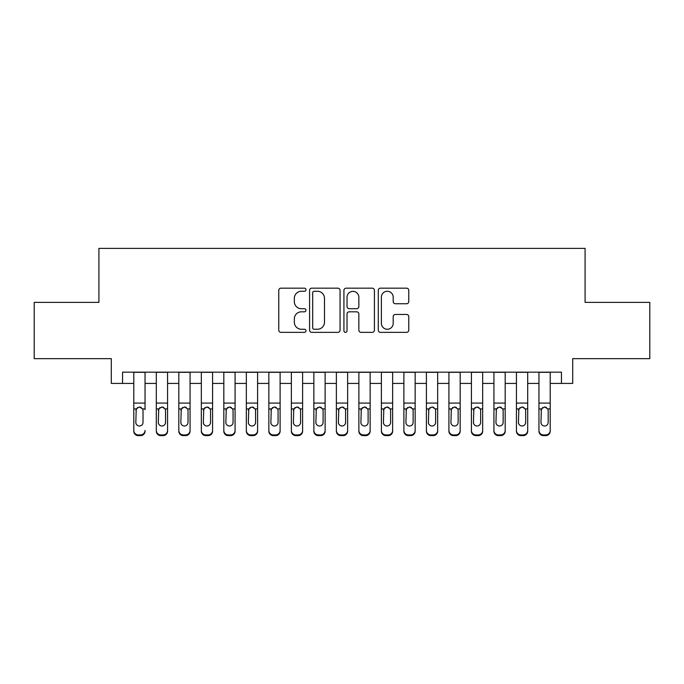 <?xml version="1.0" encoding="UTF-8"?>
<svg xmlns="http://www.w3.org/2000/svg" width="684" height="684" viewBox="0 0 684 684"><rect width="100%" height="100%" fill="white"/><g stroke="black" fill="none" stroke-linecap="round" stroke-linejoin="round"><path stroke-width="1.03" d="M305.987 289.717A1.548 1.548 0 0 0 304.44 288.169L280.97 288.169A2.206 2.206 0 0 0 278.756 290.384L278.756 330.15A2.206 2.206 0 0 0 280.97 332.356L304.44 332.356A1.548 1.548 0 0 0 305.987 330.808A1.548 1.548 0 0 0 304.44 329.261L301.405 329.261A7.071 7.071 0 0 1 294.334 322.19L294.334 318.881A7.071 7.071 0 0 1 301.405 311.81L304.44 311.81A1.548 1.548 0 0 0 305.987 310.262A1.548 1.548 0 0 0 304.44 308.715L301.405 308.715A7.071 7.071 0 0 1 294.334 301.644L294.334 298.335A7.071 7.071 0 0 1 301.405 291.264L304.44 291.264A1.548 1.548 0 0 0 305.987 289.717M406.57 303.747A2.206 2.206 0 0 0 408.776 301.533L408.776 290.384A2.206 2.206 0 0 0 406.57 288.169L380.501 288.169A2.206 2.206 0 0 0 378.286 290.384L378.286 330.15A2.206 2.206 0 0 0 380.501 332.356L406.57 332.356A2.206 2.206 0 0 0 408.776 330.15L408.776 316.666A2.206 2.206 0 0 0 406.57 314.46L395.412 314.46A2.206 2.206 0 0 0 393.197 316.666L393.197 323.352A5.908 5.908 0 0 1 387.289 329.261A5.908 5.908 0 0 1 381.381 323.352L381.381 297.172A5.908 5.908 0 0 1 387.289 291.264A5.908 5.908 0 0 1 393.197 297.172L393.197 301.533A2.206 2.206 0 0 0 395.412 303.747L406.57 303.747M122.547 383.416L122.547 372.164L561.453 372.164L561.453 383.416L572.713 383.416L572.713 358.655L649.8 358.655L649.8 302.388L585.085 302.388L585.085 248.369L98.915 248.369L98.915 302.388L34.2 302.388L34.2 358.655L111.287 358.655L111.287 383.416L133.799 383.416M340.068 290.384A2.206 2.206 0 0 0 337.853 288.169L311.784 288.169A2.206 2.206 0 0 0 309.578 290.384L309.578 330.15A2.206 2.206 0 0 0 311.784 332.356L337.853 332.356A2.206 2.206 0 0 0 340.068 330.15L340.068 290.384M346.147 288.169L372.216 288.169A2.206 2.206 0 0 1 374.422 290.384L374.422 330.15A2.206 2.206 0 0 1 372.216 332.356L361.058 332.356A2.206 2.206 0 0 1 358.844 330.15L358.844 314.016A2.206 2.206 0 0 0 356.638 311.81L349.233 311.81A2.206 2.206 0 0 0 347.027 314.016L347.027 330.808A1.548 1.548 0 0 1 345.48 332.356A1.548 1.548 0 0 1 343.932 330.808L343.932 290.384A2.206 2.206 0 0 1 346.147 288.169M145.051 383.416L156.311 383.416M167.563 383.416L178.815 383.416M190.067 383.416L201.327 383.416M212.579 383.416L223.83 383.416M235.082 383.416L246.343 383.416M257.594 383.416L268.846 383.416M280.107 383.416L291.358 383.416M302.61 383.416L313.862 383.416M325.122 383.416L336.374 383.416M347.626 383.416L358.878 383.416M370.138 383.416L381.39 383.416M392.642 383.416L403.893 383.416M415.154 383.416L426.406 383.416M437.657 383.416L448.918 383.416M460.17 383.416L471.421 383.416M482.673 383.416L493.934 383.416M505.185 383.416L516.437 383.416M527.689 383.416L538.949 383.416M550.201 383.416L561.453 383.416M314.221 291.264A1.548 1.548 0 0 0 312.673 292.812L312.673 327.713A1.548 1.548 0 0 0 314.221 329.261L317.419 329.261A7.071 7.071 0 0 0 324.49 322.19L324.49 298.335A7.071 7.071 0 0 0 317.419 291.264L314.221 291.264M358.844 297.284A5.908 5.908 0 0 0 352.935 291.375A5.908 5.908 0 0 0 347.027 297.284L347.027 306.509A2.206 2.206 0 0 0 349.233 308.715L356.638 308.715A2.206 2.206 0 0 0 358.844 306.509L358.844 297.284M133.799 409.613L133.799 430.467A4.506 4.463 -0 0 0 138.305 434.93L140.553 434.93A4.506 4.463 -0 0 0 145.051 430.467L145.051 431.168A4.506 4.463 180 0 1 140.553 435.631L140.553 434.93M145.051 409.613L145.051 372.164M143.024 422.421L143.024 410.571L143.024 422.421A3.6 3.574 180 0 1 139.425 425.995A3.6 3.574 180 0 0 143.024 422.421M135.825 423.131L135.825 422.421A3.6 3.574 180 0 0 139.425 425.995M137.544 407.476L135.825 410.289M141.306 407.476L139.425 406.946L142.631 408.912L143.024 410.571M133.799 372.164L133.799 431.168A4.506 4.463 180 0 0 138.305 435.631L140.553 435.631M133.799 408.912L136.227 408.912L135.825 422.421M136.227 408.912L139.425 406.946M156.311 409.613L156.311 430.467A4.506 4.463 0 0 0 160.808 434.93L163.057 434.93A4.506 4.463 0 0 0 167.563 430.467L167.563 431.168A4.506 4.463 180 0 1 163.057 435.631L163.057 434.93M165.537 422.421L165.537 410.571L165.537 422.421A3.6 3.574 180 0 1 161.937 425.995A3.6 3.574 180 0 0 165.537 422.421M158.329 423.131L158.329 422.421A3.6 3.574 180 0 0 161.937 425.995M160.056 407.476L158.329 410.289M163.809 407.476L161.937 406.946L165.135 408.912L165.537 410.571M178.815 409.613L178.815 430.467A4.506 4.463 0 0 0 183.321 434.93L185.569 434.93A4.506 4.463 0 0 0 190.067 430.467L190.067 431.168A4.506 4.463 180 0 1 185.569 435.631L185.569 434.93M188.04 422.421L188.04 410.571L188.04 422.421A3.6 3.574 180 0 1 184.441 425.995A3.6 3.574 180 0 0 188.04 422.421M180.841 423.131L180.841 422.421A3.6 3.574 180 0 0 184.441 425.995M182.56 407.476L180.841 410.289M186.322 407.476L184.441 406.946L187.647 408.912L188.04 410.571M201.327 409.613L201.327 430.467A4.506 4.463 0 0 0 205.824 434.93L208.073 434.93A4.506 4.463 0 0 0 212.579 430.467L212.579 431.168A4.506 4.463 180 0 1 208.073 435.631L208.073 434.93M210.552 422.421L210.552 410.571L210.552 422.421A3.6 3.574 180 0 1 206.953 425.995A3.6 3.574 180 0 0 210.552 422.421M203.353 423.131L203.353 422.421A3.6 3.574 180 0 0 206.953 425.995M205.072 407.476L203.353 410.289M208.834 407.476L206.953 406.946L210.15 408.912L210.552 410.571M223.83 409.613L223.83 430.467A4.506 4.463 0 0 0 228.336 434.93L230.585 434.93A4.506 4.463 0 0 0 235.082 430.467L235.082 431.168A4.506 4.463 180 0 1 230.585 435.631L230.585 434.93M233.064 422.421L233.064 410.571L233.064 422.421A3.6 3.574 180 0 1 229.456 425.995A3.6 3.574 180 0 0 233.064 422.421M225.857 423.131L225.857 422.421A3.6 3.574 180 0 0 229.456 425.995M227.584 407.476L225.857 410.289M231.337 407.476L229.456 406.946L232.663 408.912L233.064 410.571M167.563 372.164L167.563 431.168M156.311 372.164L156.311 431.168A4.506 4.463 180 0 0 160.808 435.631L163.057 435.631M156.311 408.912L158.731 408.912L158.329 422.421M158.731 408.912L161.937 406.946M190.067 372.164L190.067 431.168M178.815 372.164L178.815 431.168A4.506 4.463 180 0 0 183.321 435.631L185.569 435.631M178.815 408.912L181.243 408.912L180.841 422.421M181.243 408.912L184.441 406.946M212.579 372.164L212.579 431.168M201.327 372.164L201.327 431.168A4.506 4.463 180 0 0 205.824 435.631L208.073 435.631M201.327 408.912L203.746 408.912L203.353 422.421M203.746 408.912L206.953 406.946M235.082 372.164L235.082 431.168M223.83 372.164L223.83 431.168A4.506 4.463 180 0 0 228.336 435.631L230.585 435.631M223.83 408.912L226.259 408.912L225.857 422.421M226.259 408.912L229.456 406.946M246.343 409.613L246.343 430.467A4.506 4.463 0 0 0 250.84 434.93L253.089 434.93A4.506 4.463 0 0 0 257.594 430.467L257.594 431.168A4.506 4.463 180 0 1 253.089 435.631L253.089 434.93M255.568 422.421L255.568 410.571L255.568 422.421A3.6 3.574 180 0 1 251.968 425.995A3.6 3.574 180 0 0 255.568 422.421M248.369 423.131L248.369 422.421A3.6 3.574 180 0 0 251.968 425.995M250.088 407.476L248.369 410.289M253.849 407.476L251.968 406.946L255.166 408.912L255.568 410.571M257.594 372.164L257.594 431.168M246.343 372.164L246.343 431.168A4.506 4.463 180 0 0 250.84 435.631L253.089 435.631M246.343 408.912L248.762 408.912L248.369 422.421M248.762 408.912L251.968 406.946M268.846 409.613L268.846 430.467A4.506 4.463 0 0 0 273.352 434.93L275.601 434.93A4.506 4.463 0 0 0 280.107 430.467L280.107 431.168A4.506 4.463 180 0 1 275.601 435.631L275.601 434.93M278.08 422.421L278.08 410.571L278.08 422.421A3.6 3.574 180 0 1 274.472 425.995A3.6 3.574 180 0 0 278.08 422.421M270.873 423.131L270.873 422.421A3.6 3.574 180 0 0 274.472 425.995M272.6 407.476L270.873 410.289M276.353 407.476L274.472 406.946L277.678 408.912L278.08 410.571M280.107 372.164L280.107 431.168M268.846 372.164L268.846 431.168A4.506 4.463 180 0 0 273.352 435.631L275.601 435.631M268.846 408.912L271.274 408.912L270.873 422.421M271.274 408.912L274.472 406.946M291.358 409.613L291.358 430.467A4.506 4.463 0 0 0 295.856 434.93L298.113 434.93A4.506 4.463 0 0 0 302.61 430.467L302.61 431.168A4.506 4.463 180 0 1 298.113 435.631L298.113 434.93M300.584 422.421L300.584 410.571L300.584 422.421A3.6 3.574 180 0 1 296.984 425.995A3.6 3.574 180 0 0 300.584 422.421M293.385 423.131L293.385 422.421A3.6 3.574 180 0 0 296.984 425.995M295.103 407.476L293.385 410.289M298.865 407.476L296.984 406.946L300.182 408.912L300.584 410.571M302.61 372.164L302.61 431.168M291.358 372.164L291.358 431.168A4.506 4.463 180 0 0 295.856 435.631L298.113 435.631M291.358 408.912L293.778 408.912L293.385 422.421M293.778 408.912L296.984 406.946M313.862 409.613L313.862 430.467A4.506 4.463 0 0 0 318.368 434.93L320.616 434.93A4.506 4.463 0 0 0 325.122 430.467L325.122 431.168A4.506 4.463 180 0 1 320.616 435.631L320.616 434.93M323.096 422.421L323.096 410.571L323.096 422.421A3.6 3.574 180 0 1 319.488 425.995A3.6 3.574 180 0 0 323.096 422.421M315.888 423.131L315.888 422.421A3.6 3.574 180 0 0 319.488 425.995M317.615 407.476L315.888 410.289M321.369 407.476L319.488 406.946L322.694 408.912L323.096 410.571M325.122 372.164L325.122 431.168M313.862 372.164L313.862 431.168A4.506 4.463 180 0 0 318.368 435.631L320.616 435.631M313.862 408.912L316.29 408.912L315.888 422.421M316.29 408.912L319.488 406.946M336.374 409.613L336.374 430.467A4.506 4.463 0 0 0 340.871 434.93L343.129 434.93A4.506 4.463 0 0 0 347.626 430.467L347.626 431.168A4.506 4.463 180 0 1 343.129 435.631L343.129 434.93M345.6 422.421L345.6 410.571L345.6 422.421A3.6 3.574 180 0 1 342 425.995A3.6 3.574 180 0 0 345.6 422.421M338.4 423.131L338.4 422.421A3.6 3.574 180 0 0 342 425.995M340.119 407.476L338.4 410.289M343.881 407.476L342 406.946L345.206 408.912L345.6 410.571M347.626 372.164L347.626 431.168M336.374 372.164L336.374 431.168A4.506 4.463 180 0 0 340.871 435.631L343.129 435.631M336.374 408.912L338.794 408.912L338.4 422.421M338.794 408.912L342 406.946M358.878 409.613L358.878 430.467A4.506 4.463 0 0 0 363.384 434.93L365.632 434.93A4.506 4.463 0 0 0 370.138 430.467L370.138 431.168A4.506 4.463 180 0 1 365.632 435.631L365.632 434.93M368.112 422.421L368.112 410.571L368.112 422.421A3.6 3.574 180 0 1 364.512 425.995A3.6 3.574 180 0 0 368.112 422.421M360.904 423.131L360.904 422.421A3.6 3.574 180 0 0 364.512 425.995M362.631 407.476L360.904 410.289M366.385 407.476L364.512 406.946L367.71 408.912L368.112 410.571M370.138 372.164L370.138 431.168M358.878 372.164L358.878 431.168A4.506 4.463 180 0 0 363.384 435.631L365.632 435.631M358.878 408.912L361.306 408.912L360.904 422.421M361.306 408.912L364.512 406.946M381.39 409.613L381.39 430.467A4.506 4.463 0 0 0 385.887 434.93L388.144 434.93A4.506 4.463 0 0 0 392.642 430.467L392.642 431.168A4.506 4.463 180 0 1 388.144 435.631L388.144 434.93M390.615 422.421L390.615 410.571L390.615 422.421A3.6 3.574 180 0 1 387.016 425.995A3.6 3.574 180 0 0 390.615 422.421M383.416 423.131L383.416 422.421A3.6 3.574 180 0 0 387.016 425.995M385.135 407.476L383.416 410.289M388.897 407.476L387.016 406.946L390.222 408.912L390.615 410.571M392.642 372.164L392.642 431.168M381.39 372.164L381.39 431.168A4.506 4.463 180 0 0 385.887 435.631L388.144 435.631M381.39 408.912L383.818 408.912L383.416 422.421M383.818 408.912L387.016 406.946M403.893 409.613L403.893 430.467A4.506 4.463 0 0 0 408.399 434.93L410.648 434.93A4.506 4.463 0 0 0 415.154 430.467L415.154 431.168A4.506 4.463 180 0 1 410.648 435.631L410.648 434.93M413.127 422.421L413.127 410.571L413.127 422.421A3.6 3.574 180 0 1 409.528 425.995A3.6 3.574 180 0 0 413.127 422.421M405.92 423.131L405.92 422.421A3.6 3.574 180 0 0 409.528 425.995M407.647 407.476L405.92 410.289M411.4 407.476L409.528 406.946L412.726 408.912L413.127 410.571M415.154 372.164L415.154 431.168M403.893 372.164L403.893 431.168A4.506 4.463 180 0 0 408.399 435.631L410.648 435.631M403.893 408.912L406.322 408.912L405.92 422.421M406.322 408.912L409.528 406.946M426.406 409.613L426.406 430.467A4.506 4.463 0 0 0 430.911 434.93L433.16 434.93A4.506 4.463 0 0 0 437.657 430.467L437.657 431.168A4.506 4.463 180 0 1 433.16 435.631L433.16 434.93M435.631 422.421L435.631 410.571L435.631 422.421A3.6 3.574 180 0 1 432.031 425.995A3.6 3.574 180 0 0 435.631 422.421M428.432 423.131L428.432 422.421A3.6 3.574 180 0 0 432.031 425.995M430.151 407.476L428.432 410.289M433.912 407.476L432.031 406.946L435.238 408.912L435.631 410.571M437.657 372.164L437.657 431.168M426.406 372.164L426.406 431.168A4.506 4.463 180 0 0 430.911 435.631L433.16 435.631M426.406 408.912L428.834 408.912L428.432 422.421M428.834 408.912L432.031 406.946M448.918 409.613L448.918 430.467A4.506 4.463 0 0 0 453.415 434.93L455.664 434.93A4.506 4.463 0 0 0 460.17 430.467L460.17 431.168A4.506 4.463 180 0 1 455.664 435.631L455.664 434.93M458.143 422.421L458.143 410.571L458.143 422.421A3.6 3.574 180 0 1 454.544 425.995A3.6 3.574 180 0 0 458.143 422.421M450.936 423.131L450.936 422.421A3.6 3.574 180 0 0 454.544 425.995M452.663 407.476L450.936 410.289M456.416 407.476L454.544 406.946L457.741 408.912L458.143 410.571M460.17 372.164L460.17 431.168M448.918 372.164L448.918 431.168A4.506 4.463 180 0 0 453.415 435.631L455.664 435.631M448.918 408.912L451.337 408.912L450.936 422.421M451.337 408.912L454.544 406.946M471.421 409.613L471.421 430.467A4.506 4.463 0 0 0 475.927 434.93L478.176 434.93A4.506 4.463 0 0 0 482.673 430.467L482.673 431.168A4.506 4.463 180 0 1 478.176 435.631L478.176 434.93M480.647 422.421L480.647 410.571L480.647 422.421A3.6 3.574 180 0 1 477.047 425.995A3.6 3.574 180 0 0 480.647 422.421M473.448 423.131L473.448 422.421A3.6 3.574 180 0 0 477.047 425.995M475.166 407.476L473.448 410.289M478.928 407.476L477.047 406.946L480.254 408.912L480.647 410.571M482.673 372.164L482.673 431.168M471.421 372.164L471.421 431.168A4.506 4.463 180 0 0 475.927 435.631L478.176 435.631M471.421 408.912L473.85 408.912L473.448 422.421M473.85 408.912L477.047 406.946M493.934 409.613L493.934 430.467A4.506 4.463 0 0 0 498.431 434.93L500.679 434.93A4.506 4.463 0 0 0 505.185 430.467L505.185 431.168A4.506 4.463 180 0 1 500.679 435.631L500.679 434.93M503.159 422.421L503.159 410.571L503.159 422.421A3.6 3.574 180 0 1 499.559 425.995A3.6 3.574 180 0 0 503.159 422.421M495.96 423.131L495.96 422.421A3.6 3.574 180 0 0 499.559 425.995M497.678 407.476L495.96 410.289M501.44 407.476L499.559 406.946L502.757 408.912L503.159 410.571M505.185 372.164L505.185 431.168M493.934 372.164L493.934 431.168A4.506 4.463 180 0 0 498.431 435.631L500.679 435.631M493.934 408.912L496.353 408.912L495.96 422.421M496.353 408.912L499.559 406.946M516.437 409.613L516.437 430.467A4.506 4.463 0 0 0 520.943 434.93L523.192 434.93A4.506 4.463 0 0 0 527.689 430.467L527.689 431.168A4.506 4.463 180 0 1 523.192 435.631L523.192 434.93M525.671 422.421L525.671 410.571L525.671 422.421A3.6 3.574 180 0 1 522.063 425.995A3.6 3.574 180 0 0 525.671 422.421M518.463 423.131L518.463 422.421A3.6 3.574 180 0 0 522.063 425.995M520.191 407.476L518.463 410.289M523.944 407.476L522.063 406.946L525.269 408.912L525.671 410.571M527.689 372.164L527.689 431.168M516.437 372.164L516.437 431.168A4.506 4.463 180 0 0 520.943 435.631L523.192 435.631M516.437 408.912L518.865 408.912L518.463 422.421M518.865 408.912L522.063 406.946M538.949 409.613L538.949 430.467A4.506 4.463 0 0 0 543.447 434.93L545.695 434.93A4.506 4.463 0 0 0 550.201 430.467L550.201 431.168A4.506 4.463 180 0 1 545.695 435.631L545.695 434.93M548.175 422.421L548.175 410.571L548.175 422.421A3.6 3.574 180 0 1 544.575 425.995A3.6 3.574 180 0 0 548.175 422.421M540.976 423.131L540.976 422.421A3.6 3.574 180 0 0 544.575 425.995M542.694 407.476L540.976 410.289M546.456 407.476L544.575 406.946L547.773 408.912L548.175 410.571M550.201 372.164L550.201 431.168M538.949 372.164L538.949 431.168A4.506 4.463 180 0 0 543.447 435.631L545.695 435.631M538.949 408.912L541.369 408.912L540.976 422.421M541.369 408.912L544.575 406.946M142.631 408.912L145.051 408.912M133.799 403.09L145.051 403.09M133.799 372.318L145.051 372.318M138.305 434.93L138.305 435.631M165.135 408.912L167.563 408.912M156.311 403.09L167.563 403.09M156.311 372.318L167.563 372.318M160.808 434.93L160.808 435.631M187.647 408.912L190.067 408.912M178.815 403.09L190.067 403.09M178.815 372.318L190.067 372.318M183.321 434.93L183.321 435.631M210.15 408.912L212.579 408.912M201.327 403.09L212.579 403.09M201.327 372.318L212.579 372.318M205.824 434.93L205.824 435.631M232.663 408.912L235.082 408.912M223.83 403.09L235.082 403.09M223.83 372.318L235.082 372.318M228.336 434.93L228.336 435.631M255.166 408.912L257.594 408.912M246.343 403.09L257.594 403.09M246.343 372.318L257.594 372.318M250.84 434.93L250.84 435.631M277.678 408.912L280.107 408.912M268.846 403.09L280.107 403.09M268.846 372.318L280.107 372.318M273.352 434.93L273.352 435.631M300.182 408.912L302.61 408.912M291.358 403.09L302.61 403.09M291.358 372.318L302.61 372.318M295.856 434.93L295.856 435.631M322.694 408.912L325.122 408.912M313.862 403.09L325.122 403.09M313.862 372.318L325.122 372.318M318.368 434.93L318.368 435.631M345.206 408.912L347.626 408.912M336.374 403.09L347.626 403.09M336.374 372.318L347.626 372.318M340.871 434.93L340.871 435.631M367.71 408.912L370.138 408.912M358.878 403.09L370.138 403.09M358.878 372.318L370.138 372.318M363.384 434.93L363.384 435.631M390.222 408.912L392.642 408.912M381.39 403.09L392.642 403.09M381.39 372.318L392.642 372.318M385.887 434.93L385.887 435.631M412.726 408.912L415.154 408.912M403.893 403.09L415.154 403.09M403.893 372.318L415.154 372.318M408.399 434.93L408.399 435.631M435.238 408.912L437.657 408.912M426.406 403.09L437.657 403.09M426.406 372.318L437.657 372.318M430.911 434.93L430.911 435.631M457.741 408.912L460.17 408.912M448.918 403.09L460.17 403.09M448.918 372.318L460.17 372.318M453.415 434.93L453.415 435.631M480.254 408.912L482.673 408.912M471.421 403.09L482.673 403.09M471.421 372.318L482.673 372.318M475.927 434.93L475.927 435.631M502.757 408.912L505.185 408.912M493.934 403.09L505.185 403.09M493.934 372.318L505.185 372.318M498.431 434.93L498.431 435.631M525.269 408.912L527.689 408.912M516.437 403.09L527.689 403.09M516.437 372.318L527.689 372.318M520.943 434.93L520.943 435.631M547.773 408.912L550.201 408.912M538.949 403.09L550.201 403.09M538.949 372.318L550.201 372.318M543.447 434.93L543.447 435.631"/></g></svg>

